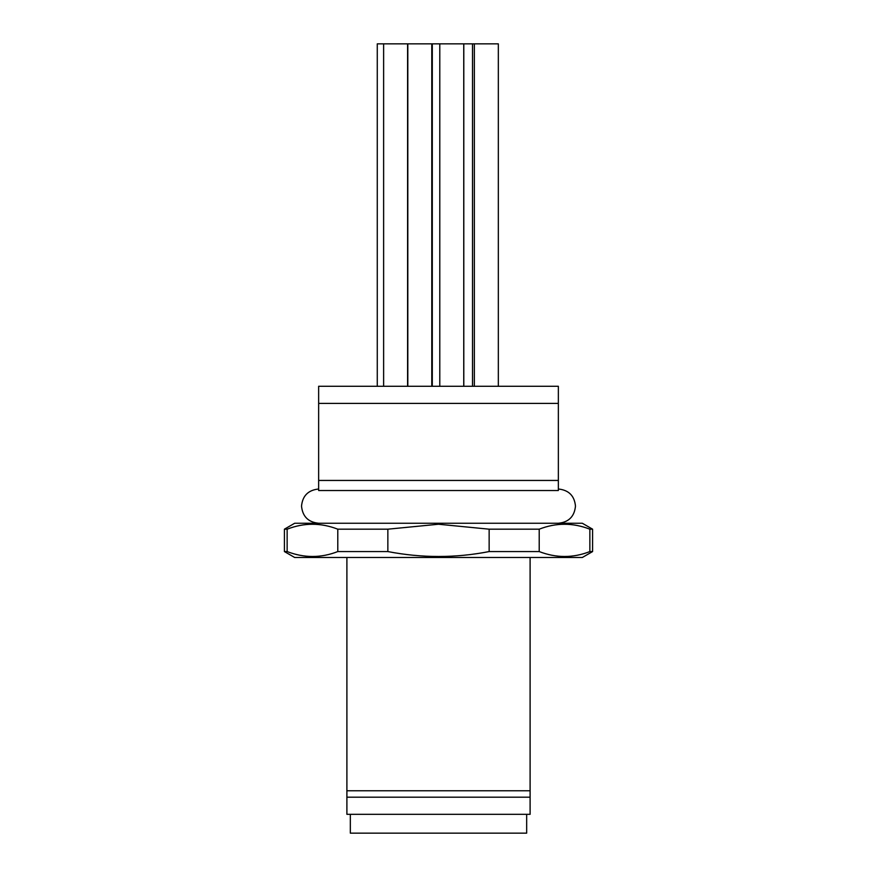 <?xml version="1.0" encoding="UTF-8"?>
<svg xmlns="http://www.w3.org/2000/svg" width="877" height="877" viewBox="0 0 877 877"><rect width="100%" height="100%" fill="white"/><g stroke="black" fill="none" stroke-linecap="round" stroke-linejoin="round"><path stroke-width="1.32" d="M318.647 480.443L558.353 480.443L558.353 490.528C558.353 488.204 558.353 488.204 558.353 490.528L318.647 490.528C318.647 488.204 318.647 488.204 318.647 490.528L318.647 386.275L558.353 386.275L558.353 403.398L318.647 403.398M526.671 814.316L526.671 833.15L350.329 833.15L350.329 814.316M346.897 814.316L530.103 814.316L530.103 797.193L346.897 797.193L346.897 814.316M589.859 551.567C573.043 558.123 556.161 558.123 539.212 551.567L539.212 529.182C556.029 522.626 572.911 522.626 589.859 529.182L589.859 551.567L592.589 551.567L582.317 557.498L294.683 557.498L284.411 551.567L284.411 529.182L287.141 529.182C303.957 522.626 320.839 522.626 337.788 529.182L337.788 551.567C320.971 558.123 304.089 558.123 287.141 551.567L284.411 551.567M539.212 551.567L489.147 551.567C455.514 558.123 421.749 558.123 387.853 551.567L337.788 551.567M592.589 551.567L592.589 529.182L582.317 523.251L294.683 523.251L284.411 529.182M387.853 551.567L387.853 529.182L438.5 524.238L489.147 529.182L489.147 551.567M539.212 529.182L489.147 529.182M592.589 529.182L589.859 529.182M498.333 386.275L498.333 43.85L377.274 43.85L377.274 386.275M474.358 386.275L474.358 43.85M463.758 386.275L463.758 43.85M439.783 386.275L439.783 43.85M431.78 386.275L431.78 43.85M407.816 386.275L407.816 43.85M407.597 386.275L407.597 43.85M383.622 386.275L383.622 43.85M472.506 386.275L472.506 43.85M463.801 386.275L463.801 43.85M432.295 386.275L432.295 43.85M530.103 797.193L530.103 790.769L346.897 790.769L346.897 797.193M530.103 790.769L530.103 557.498M346.897 557.498L346.897 790.769M287.141 551.567L287.141 529.182M387.853 529.182L337.788 529.182M558.353 480.443L558.353 403.398M318.647 489.004C308.233 490.079 302.532 495.779 301.524 506.128C302.565 516.509 308.276 522.221 318.647 523.251M558.353 523.251C568.724 522.221 574.435 516.509 575.476 506.128C574.468 495.779 568.767 490.079 558.353 489.004"/></g></svg>
